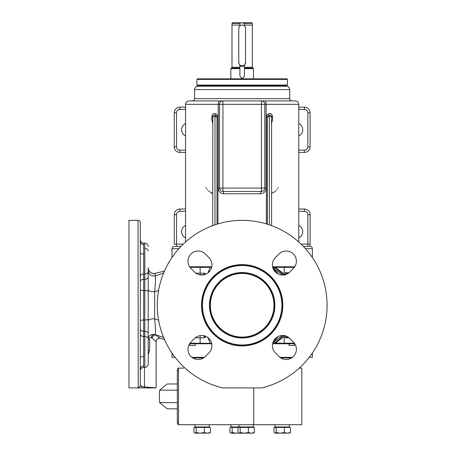 <?xml version="1.0" encoding="UTF-8"?>
<svg xmlns="http://www.w3.org/2000/svg" width="456" height="456" viewBox="0 0 456 456"><rect width="100%" height="100%" fill="white"/><g stroke="black" fill="none" stroke-linecap="round" stroke-linejoin="round"><path stroke-width="0.68" d="M294.359 267.341L272.722 267.341L275.356 267.341L284.202 274.084L285.074 275.196C284.715 274.33 285.462 273.594 287.308 273.001L289.047 272.728M211.63 267.341L189.981 267.341M203.541 274.871A2.263 1.556 19.1 0 0 203.228 274.797L204.955 273.195L205.069 274.472M210.056 267.341L208.181 272.449M211.225 267.341L211.601 267.427M208.751 271.326A5.66 4.167 36.2 0 1 208.261 272.346L210.079 270.704M275.173 267.341A5.66 2.913 -74.7 0 0 275.68 268.305L277.413 268.664M272.768 267.512L275.68 268.305L283.717 274.968M294.359 343.197L274.917 343.197L274.13 343.761M294.753 343.761L272.597 343.761M294.445 343.761L294.445 345.46L289.013 345.46L289.013 343.761M312.366 353.047L312.366 357.344L309.236 357.344M292.45 357.344L279.95 357.344M158.574 290.392L154.664 291.72C155.41 283.712 155.638 278.422 155.336 275.863L154.994 273.361A5.66 5.66 0 0 1 148.206 267.815L148.206 267.917M148.206 270.385L148.206 270.818C148.798 274.643 151.175 276.325 155.336 275.863L163.601 273.07M203.826 274.814A2.263 1.408 20.9 0 0 203.325 274.666M273.418 269.257L275.481 270.835A5.66 1.009 130.4 0 1 274.774 271.371M278.097 273.982L275.481 270.835M282.475 275.031L272.916 268.02M287.274 273.896A3.397 0.935 -90 0 0 287.308 273.001M287.696 273.663A3.397 1.06 -90 0 0 287.725 272.882M289.007 272.762A3.397 1.442 -90 0 0 289.007 272.728L284.202 272.728M284.202 343.197L284.202 336.454L275.356 343.197M272.768 343.026L275.68 342.234A5.66 2.913 -105.3 0 0 275.173 343.191M283.717 335.57L275.68 342.234L277.413 341.875M211.749 343.761L189.588 343.761M210.598 343.761L210.495 343.317L211.601 343.111M210.495 343.317L189.981 343.197M195.328 343.761L195.328 345.46L189.895 345.46L189.895 343.761M204.391 357.344L191.89 357.344M175.104 357.344L171.98 357.344L171.98 353.047M209.332 424.707L209.332 426.976L194.957 426.976L194.957 424.707M210.353 432.544L210.353 427.426L193.937 427.426L193.937 432.544L195.037 433.2L196.137 432.544L200.241 433.2L204.345 432.544L207.349 433.2L210.353 432.544L209.253 433.2M196.137 427.426L196.137 432.544M195.037 433.2L209.76 433.052M204.345 427.426L204.345 432.544M299.284 368.1L301.809 368.1L301.809 424.707L178.53 424.707L178.53 368.1L183.734 368.1M253.781 387.913L253.781 424.707M194.056 358.633L194.056 357.914L203.581 357.914M290.29 358.633L290.29 357.914L280.759 357.914M289.389 424.707L289.389 426.976L275.008 426.976L275.008 424.707M290.404 432.544L290.404 427.426L273.988 427.426L273.988 432.544L275.088 433.2L276.188 432.544L280.292 433.2L284.396 432.544L287.4 433.2L290.404 432.544L289.303 433.2M276.188 427.426L276.188 432.544M275.088 433.2L289.816 433.052M284.396 427.426L284.396 432.544M253.365 424.707L253.365 426.976L230.981 426.976L230.981 424.707M254.38 432.544L254.38 427.426L237.964 427.426L237.964 432.544L239.064 433.2L240.164 432.544L244.268 433.2L248.372 432.544L251.376 433.2L254.38 432.544L253.279 433.2M240.164 427.426L240.164 432.544M239.064 433.2L253.792 433.052M248.372 427.426L248.372 432.544M237.964 427.426L229.961 427.426L229.961 432.544L231.061 433.2L232.161 432.544L236.265 433.2L238.471 433M232.161 427.426L232.161 432.544M231.061 433.2L236.265 433.2M164.428 339.412L160.33 338.38C157.873 338.13 156.471 339.23 156.129 341.681L156.129 341.681A3.397 3.397 -59.7 0 1 160.324 338.375L155.336 334.675C155.638 332.11 155.41 326.827 154.664 318.818L158.574 320.146M138.219 387.913L138.014 220.356L128.957 220.356L128.957 387.913L156.129 387.913L144.449 386.87L156.129 387.913L156.129 341.681L151.945 338.016A3.397 2.252 -54.7 0 1 155.308 334.955L153.472 334.51A5.66 5.221 0 0 1 155.336 334.675L163.601 337.468M148.206 289.326L148.206 288.032M148.206 323.464L148.206 323.749M148.206 272.54L148.206 276.53M148.206 268.641L148.206 269.011L148.206 268.641M148.206 269.559L148.206 270.123L148.206 269.559M148.206 270.094L148.206 267.82C147.619 269.627 151.261 274.751 154.994 273.361L164.428 271.126M148.206 290.689L148.206 284.555M148.206 280.639L148.206 289.503A5.66 2.246 0 0 0 154.664 291.72L154.664 318.818A5.66 2.246 0 0 0 148.206 321.035L148.206 271.269M208.181 338.09L210.056 343.197M205.223 336.118L205.228 337.765L200.144 337.765L200.144 335.633M208.751 339.213A5.66 4.167 143.8 0 0 208.267 338.192M207.617 337.372L210.079 339.834M242.506 220.356L241.834 220.356M289.047 337.81L287.308 337.537C285.462 336.938 284.715 336.209 285.074 335.342L284.202 336.454M287.308 337.537A3.397 0.935 -90 0 0 287.274 336.642M287.725 337.657A3.397 1.06 -90 0 0 287.696 336.876M284.202 337.81L289.007 337.81A3.397 1.442 -90 0 0 289.007 337.776M272.916 342.519L282.475 335.508M273.418 341.282L275.481 339.703L278.097 336.556M221.057 387.514L220.852 387.457A84.913 84.913 0 0 1 237.262 220.499M262.046 387.822L261.647 387.913A84.913 84.913 0 0 0 312.212 257.269A84.913 84.913 0 0 0 172.129 257.269A84.913 84.913 0 0 0 222.693 387.913L222.3 387.822M221.992 387.748L221.576 387.646M262.764 387.646L262.348 387.748M222.693 387.913L261.647 387.913M293.407 342.091A10.192 10.192 0 0 1 293.407 356.501A10.192 10.192 0 0 1 278.998 356.501L275.395 352.898A10.192 10.192 0 0 1 275.395 338.489A10.192 10.192 0 0 1 289.805 338.489L293.407 342.091M205.348 356.501A10.192 10.192 0 0 1 190.939 356.501A10.192 10.192 0 0 1 190.939 342.091L194.541 338.489A10.192 10.192 0 0 1 208.951 338.489A10.192 10.192 0 0 1 208.951 352.898L205.348 356.501M190.939 268.441A10.192 10.192 0 0 1 190.939 254.032A10.192 10.192 0 0 1 205.348 254.032L208.951 257.634A10.192 10.192 0 0 1 208.951 272.044A10.192 10.192 0 0 1 194.541 272.044L190.939 268.441M278.998 254.032A10.192 10.192 0 0 1 293.407 254.032A10.192 10.192 0 0 1 293.407 268.441L289.805 272.044A10.192 10.192 0 0 1 275.395 272.044A10.192 10.192 0 0 1 275.395 257.634L278.998 254.032M282.817 305.269A40.641 40.641 0 0 1 242.17 345.91A40.641 40.641 0 0 1 201.529 305.269A40.641 40.641 0 0 1 242.17 264.623A40.641 40.641 0 0 1 282.817 305.269M282.361 305.269A40.191 40.191 0 0 1 242.17 345.46A40.191 40.191 0 0 1 201.98 305.269A40.191 40.191 0 0 1 242.17 265.078A40.191 40.191 0 0 1 282.361 305.269M202.435 305.269A39.74 39.74 0 0 1 242.17 265.529A39.74 39.74 0 0 1 281.911 305.269A39.74 39.74 0 0 1 242.17 345.004A39.74 39.74 0 0 1 202.435 305.269M274.888 305.269A32.718 32.718 0 0 1 242.17 337.987A32.718 32.718 0 0 1 209.452 305.269A32.718 32.718 0 0 1 242.17 272.551A32.718 32.718 0 0 1 274.888 305.269M274.438 305.269A32.268 32.268 0 0 1 242.17 337.537A32.268 32.268 0 0 1 209.902 305.269A32.268 32.268 0 0 1 242.17 273.001A32.268 32.268 0 0 1 274.438 305.269M210.358 305.269A31.812 31.812 0 0 1 242.17 273.457A31.812 31.812 0 0 1 273.982 305.269A31.812 31.812 0 0 1 242.17 337.081A31.812 31.812 0 0 1 210.358 305.269M274.774 339.167A5.66 1.009 -130.4 0 1 275.481 339.703M203.125 335.439L205.228 337.765M203.353 335.815A2.263 1.282 158.6 0 0 203.724 335.702M151.945 338.016L151.335 337.634A3.397 2.303 -71.6 0 1 153.472 334.51C150.184 334.59 148.422 336.192 148.206 339.327L148.206 291.532A3.397 0.98 0 0 0 144.808 290.552L144.808 279.277A3.397 2.4 0 0 0 148.206 276.877L148.206 267.854M148.206 338.323L148.206 333.661L148.206 338.323M151.335 337.634C150.275 337.303 149.699 337.867 149.602 339.327L149.602 350.362L148.206 354.745M148.206 339.56L148.206 339.093M148.206 337.634L148.206 337.246M149.602 339.327L148.206 339.327L148.206 350.362L149.602 350.362M143.674 356.489L143.674 254.049A3.397 1.345 0 0 1 140.277 252.704L140.277 357.835A3.397 1.345 0 0 1 143.674 356.489L143.674 367.411L144.808 367.411C146.872 367.211 148 366.077 148.206 364.013L148.206 338.893A3.397 2.4 0 0 0 144.808 336.488L144.808 319.981A3.397 0.98 0 0 0 148.206 319M148.206 268.544L148.206 268.96L148.206 268.544M148.206 269.456L148.206 270.037M148.206 270.362L148.206 270.847M148.206 274.546L148.206 275.27M140.676 385.964L140.978 386.158M140.277 252.704L140.277 241.874M138.014 220.356C139.388 220.493 140.146 221.245 140.277 222.625L140.277 241.492A3.397 3.118 0 0 0 143.674 244.61L143.674 243.122L144.808 243.122C146.872 243.327 148 244.456 148.206 246.519C148 244.456 146.872 243.327 144.808 243.122L144.808 274.045A3.397 2.4 0 0 0 148.206 271.645M140.271 242.712L140.266 243.014M140.249 248.913L140.249 249.25M140.277 358.114L140.277 358.878M140.271 359.59L140.26 360.434M140.266 367.701L140.271 368.026M138.014 387.457A2.263 2.194 0 0 0 140.277 385.269L140.277 357.835M143.674 254.049L143.674 244.61M144.341 387.913A2.263 0.593 -87.5 0 0 144.449 386.87L141.896 386.506L140.277 385.269M294.753 266.777L272.597 266.777M189.588 266.777L211.749 266.777M178.883 248.662L171.98 248.662C172.111 247.289 172.87 246.531 174.243 246.4L180.981 246.4M303.36 246.4L310.097 246.4L310.097 214.696A5.66 5.66 0 0 0 304.437 209.036L298.777 209.036M185.564 209.036L179.903 209.036A5.66 5.66 0 0 0 174.243 214.696L174.243 244.131L176.506 244.131L176.506 246.4M185.564 241.982L185.564 104.316L218.225 104.316L218.225 188.094C218.487 191.463 220.305 193.35 223.662 193.754L260.678 193.754C264.047 193.338 265.865 191.452 266.122 188.094L266.122 104.316A3.397 1.436 -90 0 0 264.685 100.918L295.38 100.918C297.443 101.118 298.577 102.252 298.777 104.316L264.816 104.316A3.397 3.397 0 0 0 261.419 100.918L264.685 100.918M212.735 123.451L211.795 119.261L211.795 116.77L212.792 116.77L212.735 225.623M217.951 223.885L217.951 116.77C218.173 116.132 217.54 115.191 216.047 113.949C213.687 112.98 212.274 113.914 211.795 116.77M271.605 225.623L271.605 123.559L272.545 119.25L272.545 116.77C272.061 113.914 270.647 112.974 268.299 113.949C266.84 115.123 266.207 116.063 266.389 116.77L266.389 223.885M298.777 107.143L304.437 107.143A5.66 5.66 0 0 1 310.097 112.803L310.097 146.769A5.66 5.66 0 0 1 304.437 152.429L298.777 152.429M185.564 152.429L179.903 152.429A5.66 5.66 0 0 1 174.243 146.769L174.243 112.803A5.66 5.66 0 0 1 179.903 107.143L185.564 107.143M185.564 104.316C185.763 102.252 186.897 101.118 188.961 100.918L222.927 100.918A3.397 3.397 0 0 0 219.53 104.316L219.53 188.094A3.397 3.397 0 0 0 222.927 191.486L261.419 191.486A3.397 3.397 0 0 0 264.816 188.094L264.816 104.316L222.927 104.316L222.927 100.918L261.419 100.918L261.419 191.486L222.927 191.486L222.927 188.094L218.225 188.094M219.535 188.265L219.695 189.149M219.706 189.172L220.373 190.329M223.662 193.754A2.263 0.741 90 0 0 222.927 191.486M260.678 193.754A2.263 0.741 90 0 1 261.419 191.486M264.224 190.01L264.56 189.377M264.583 189.325L264.811 188.265M289.72 89.598L194.621 89.598C194.82 87.535 195.955 86.401 198.018 86.201L286.322 86.201C288.386 86.401 289.52 87.535 289.72 89.598L289.72 98.656L194.621 98.656C194.49 100.029 193.732 100.782 192.358 100.918M272.397 85.631A0.906 0.906 0 0 0 271.559 86.201M211.943 85.631A0.906 0.906 0 0 1 212.781 86.201M197.454 85.631L286.892 85.631L287.457 85.067L287.457 79.407L196.884 79.407L196.884 85.067L197.454 85.631M196.884 85.067L287.457 85.067M287.457 79.407L286.892 78.842L197.454 78.842L196.884 79.407M253.49 78.842L253.49 68.651L244.433 68.651L244.433 76.009C242.928 78.934 241.418 78.934 239.907 76.009L239.907 68.651L230.85 68.651L230.85 78.842M244.433 68.651L244.433 67.249L252.362 67.249L252.926 68.087L244.433 68.087L244.433 68.651M238.796 28.09L238.773 62.991L239.907 65.521L239.907 68.651L239.907 68.087L231.414 68.087L230.85 68.651M239.907 65.521A3.397 3.397 0 0 0 244.433 65.521L244.433 67.249M244.433 23.062L244.433 23.353L242.182 22.8L239.907 23.062L239.776 26.055M239.907 25.063L231.984 25.063L231.984 67.249L239.907 67.249M252.362 67.249L252.362 25.063L244.433 25.063L244.57 26.055M238.773 62.426A3.397 3.397 0 0 0 242.17 65.824A3.397 3.397 0 0 0 245.567 62.426L245.545 28.09M245.527 27.941L245.408 27.428M245.567 62.426L244.433 65.521M238.887 27.605L238.813 27.941M245.567 28.46A3.397 3.397 0 0 0 242.17 25.063A3.397 3.397 0 0 0 238.773 28.46M239.907 23.062L239.907 23.353L231.996 23.353L232.549 22.8L242.159 22.8M252.35 25.063L252.35 23.353L244.433 23.353L244.433 25.063M252.35 23.353L251.792 22.8L242.182 22.8M211.664 193.481L211.419 193.167M185.564 237.855A6.794 6.794 0 0 1 185.564 225.503M212.735 193.23A11.32 11.32 0 0 1 209.623 191.691A11.32 11.32 0 0 0 212.735 193.23M209.167 191.355A11.32 11.32 0 0 1 208.734 191.001A11.32 11.32 0 0 0 209.167 191.355M207.936 190.243A11.32 11.32 0 0 1 207.577 189.844A11.32 11.32 0 0 0 207.936 190.243M206.921 189.018A11.32 11.32 0 0 1 206.631 188.59A11.32 11.32 0 0 0 206.921 189.018M206.123 187.73A11.32 11.32 0 0 1 205.907 187.291A11.32 11.32 0 0 0 206.123 187.73M298.777 225.503A6.794 6.794 0 0 1 298.777 237.855M271.605 193.23A11.32 11.32 0 0 0 274.723 191.691M275.173 191.36A11.32 11.32 0 0 0 275.606 191.001M276.404 190.243A11.32 11.32 0 0 0 276.769 189.844M277.419 189.018A11.32 11.32 0 0 0 277.71 188.59M278.217 187.73A11.32 11.32 0 0 0 278.434 187.291M185.564 135.962A6.794 6.794 0 0 1 185.564 123.61M298.777 123.61A6.794 6.794 0 0 1 298.777 135.962M211.795 119.255C212.656 121.552 212.986 122.989 212.792 123.559M216.047 113.949A2.263 0.906 -56.8 0 1 214.998 115.357C213.761 114.889 213.02 115.357 212.792 116.77L214.998 116.77L214.998 224.825M216.982 224.181L216.982 116.77C217.233 116.462 216.571 115.995 214.998 115.357L214.998 116.77L217.951 116.77M268.299 113.949A2.263 0.906 -123.2 0 0 269.342 115.357C267.763 116.006 267.102 116.474 267.358 116.77L267.358 224.181M272.545 119.255C271.685 121.552 271.354 122.989 271.554 123.559L271.554 116.77C271.326 115.357 270.59 114.889 269.342 115.357L269.342 116.77L272.545 116.77M178.53 370.369L177.327 370.369A2.263 1.602 -90 0 1 178.53 368.174M177.327 370.369L177.327 422.444A2.263 1.602 -90 0 0 178.53 424.639M177.327 408.827L167.238 408.827L159.629 402.614L177.327 402.614M177.327 390.193L159.629 390.193L159.315 396.406L159.629 402.614M177.327 383.986L167.238 383.986L159.629 390.193M195.915 273.195L204.955 273.195M200.144 267.341L200.144 274.797L203.228 274.797A19.921 14.085 0 0 0 203.182 274.928M284.202 267.341L284.202 274.084M284.624 343.761L284.624 343.197M199.58 274.797L200.144 274.905M199.717 343.761L199.717 343.197M200.144 343.197L200.144 337.765L195.35 337.765M144.449 367.411L144.449 386.87M143.674 365.923A3.397 3.118 0 0 0 140.277 369.041M144.808 367.411L144.808 336.488L143.674 336.488A3.397 2.4 0 0 1 140.277 334.088M140.277 281.677A3.397 2.4 0 0 1 143.674 279.277L144.808 279.277L144.808 274.045L143.674 274.045A3.397 2.4 0 0 0 140.277 276.45M144.808 248.429A3.397 2.4 0 0 1 148.206 250.834M140.277 320.967A3.397 0.98 0 0 1 143.674 319.981L144.808 319.981L144.808 290.552L143.674 290.552A3.397 0.98 0 0 1 140.277 289.571M148.206 333.661A3.397 2.4 0 0 0 144.808 331.261L143.674 331.261A3.397 2.4 0 0 1 140.277 328.856M141.406 387.913A2.263 1.602 -79.2 0 0 141.896 386.506M305.457 248.662L312.366 248.662L312.366 257.492M307.834 246.4L307.834 214.696L310.097 214.696A5.66 5.66 0 0 0 304.437 209.036L304.437 211.299L298.777 211.299M298.777 109.406L304.437 109.406L304.437 107.143A5.66 5.66 0 0 1 310.097 112.803L307.834 112.803L307.834 146.769A3.397 3.397 0 0 1 304.437 150.166L298.777 150.166M307.834 146.769L310.097 146.769A5.66 5.66 0 0 1 304.437 152.429L304.437 150.166M185.564 150.166L179.903 150.166L179.903 152.429A5.66 5.66 0 0 1 174.243 146.769L176.506 146.769L176.506 112.803A3.397 3.397 0 0 1 179.903 109.406L185.564 109.406M176.506 112.803L174.243 112.803A5.66 5.66 0 0 1 179.903 107.143L179.903 109.406M266.122 188.094L222.927 188.094L222.927 104.316L218.225 104.316A3.397 1.436 -90 0 1 219.661 100.918M185.564 211.299L179.903 211.299L179.903 209.036A5.66 5.66 0 0 0 174.243 214.696L176.506 214.696L176.506 244.131L183.244 244.131M179.903 211.299A3.397 3.397 0 0 0 176.506 214.696M307.834 214.696A3.397 3.397 0 0 0 304.437 211.299M310.097 244.131L301.097 244.131M179.903 150.166A3.397 3.397 0 0 1 176.506 146.769M304.437 109.406A3.397 3.397 0 0 1 307.834 112.803M266.389 116.77L269.342 116.77L269.342 224.825M178.53 422.444L177.327 422.444M197.613 357.914L197.613 357.344M209.047 427.426L209.047 426.976M195.236 427.426L195.236 426.976M289.104 427.426L289.104 426.976M275.293 427.426L275.293 426.976M286.727 357.914L286.727 357.344M253.08 427.426L253.08 426.976M239.269 427.426L239.269 426.976M238.984 426.976L238.984 424.707M231.26 427.426L231.26 426.976M148.206 285.747L148.206 278.958M148.206 270.818L148.206 271.588M148.206 272.426L148.206 273.526M208.261 338.187L207.611 337.366M148.206 321.035L148.206 323.35M148.206 324.604L148.206 330.304M148.206 338.962L148.206 339.72M143.674 243.122C141.611 242.923 140.482 241.788 140.277 239.731M143.674 367.411C141.611 367.616 140.482 368.744 140.277 370.808M290.854 266.777L290.854 267.341M193.486 266.777L193.486 267.341M171.98 248.662L171.98 257.492M312.366 248.662C312.229 247.289 311.476 246.531 310.097 246.4M298.777 104.316L298.777 241.982M289.72 98.656C289.856 100.029 290.609 100.782 291.982 100.918M194.621 89.598L194.621 98.656M252.926 68.087L253.49 68.651M231.414 68.087L231.984 67.249M231.996 25.063L231.996 23.353"/></g></svg>
